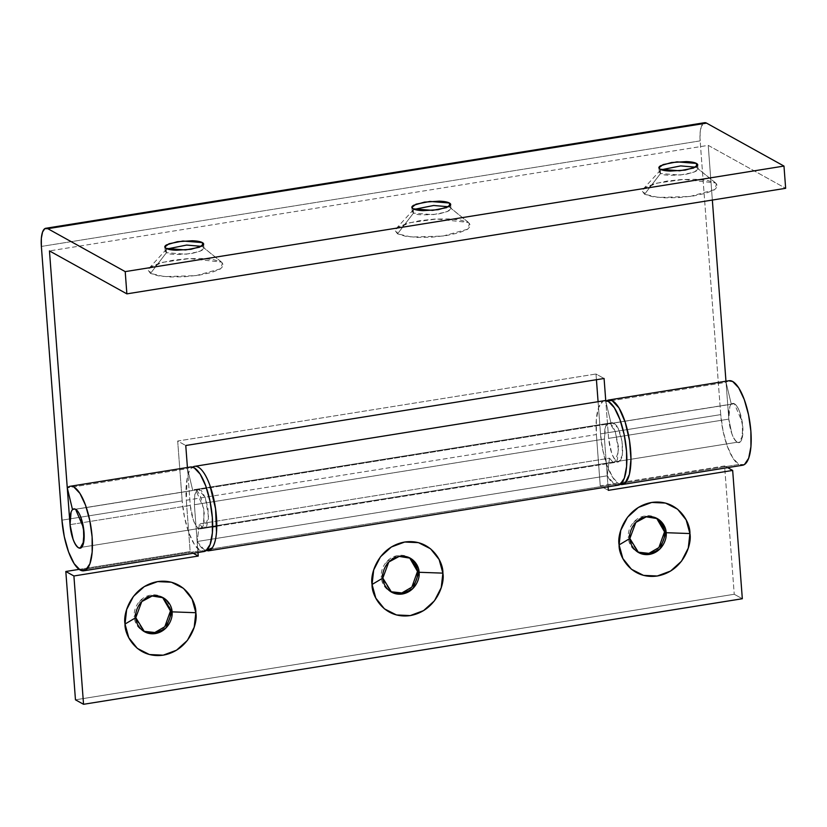 <?xml version="1.0" encoding="UTF-8"?>
<svg xmlns="http://www.w3.org/2000/svg" width="827" height="827" viewBox="0 0 827 827"><rect width="100%" height="100%" fill="white"/><g stroke="black" fill="none" stroke-linecap="round" stroke-linejoin="round"><path stroke-width="0.62" stroke-dasharray="4.13 3.1" d="M170.455 610.998C170.073 605.798 167.964 601.653 164.149 598.541C160.335 595.43 155.931 594.282 150.927 595.078C145.924 595.885 141.789 598.407 138.533 602.645C135.277 606.884 133.84 611.608 134.232 616.808L135.783 617.666L134.232 616.808L143.712 631.29M411.195 558.959C407.38 555.858 402.976 554.7 397.973 555.506C392.97 556.302 388.835 558.825 385.568 563.063C382.312 567.312 380.875 572.026 381.268 577.225L382.818 578.083L381.268 577.225L390.757 591.708M658.23 519.377C654.415 516.275 650.012 515.118 645.008 515.924C640.005 516.72 635.87 519.242 632.614 523.491C629.347 527.729 627.92 532.443 628.303 537.643L629.864 538.501L628.303 537.643L637.793 552.126M208.776 550.73A42.808 14.007 80.9 0 1 204.496 550.1A42.808 14.007 80.9 0 1 197.157 541.509L199.421 523.873L609.509 458.168L612.91 462.148L202.832 527.853L199.421 523.873L609.509 458.168L607.245 475.804A42.808 14.007 -99.1 0 0 614.585 484.395A42.808 14.007 -99.1 0 0 618.813 485.046M604.961 400.609A42.808 14.007 -99.1 0 0 596.391 434.537L186.302 500.242A42.808 14.007 80.9 0 1 194.376 466.387M206.006 550.741L204.496 550.1L614.585 484.395L204.496 550.1L197.157 541.509L607.245 475.804L197.157 541.509L199.421 523.873L202.832 527.853L612.91 462.148L614.606 462.51L618.606 450.973L615.391 432.035L610.016 423.662L608.321 423.3L604.868 428.872L604.475 439.023L194.386 504.728L197.973 552.508L194.386 504.728L604.475 439.023L605.498 426.556C606.584 423.548 608.083 422.587 610.016 423.662C611.949 424.727 613.737 427.528 615.391 432.035L618.462 446.787L617.438 459.264C616.353 462.262 614.843 463.223 612.91 462.148L609.509 458.168L607.245 475.804L614.585 484.395L620.116 484.436M608.062 486.803L604.475 439.023L608.062 486.803M604.465 400.682L602.811 401.374L598.593 407.659L596.339 419.299L596.391 434.537L600.247 485.862L724.586 465.942L734.242 594.262L75.464 699.807L734.242 594.262L742.326 598.738L734.242 594.262L724.586 465.942L727.646 467.637L724.586 465.942L600.247 485.862L608.331 490.349L600.247 485.862L596.391 434.537L186.302 500.242L187.109 478.606C188.277 472.568 190.148 468.723 192.732 467.079M79.123 569.358L190.158 551.568L186.302 500.242L190.158 551.568L193.218 553.263L190.158 551.568L79.123 569.358M409.572 557.791L397.663 555.558L387.243 561.151L381.268 577.225C381.66 582.425 383.759 586.57 387.574 589.682C391.388 592.794 395.792 593.941 400.795 593.145C405.799 592.339 409.934 589.816 413.19 585.578M656.607 518.219L644.698 515.976L634.278 521.568L628.303 537.643C628.696 542.843 630.805 546.988 634.619 550.1C638.423 553.211 642.837 554.359 647.841 553.563C652.844 552.756 656.969 550.234 660.235 545.996M162.526 597.373L150.617 595.13L140.197 600.733L134.232 616.808C134.615 621.997 136.724 626.153 140.538 629.264C144.353 632.366 148.757 633.523 153.76 632.717C158.763 631.921 162.898 629.399 166.155 625.16M194.386 504.728L194.779 494.567L198.242 489.005L205.303 497.74L208.518 516.679L204.517 528.215L202.832 527.853L206.471 526.768L208.394 519.563L207.959 508.657L205.303 497.74L201.323 490.494L197.364 489.346L194.758 494.691L194.386 504.728M202.667 246.859L221.316 262.056L189.507 258.572L162.64 262.324L149.025 268.341L150.493 273.406L158.308 275.815L170.321 276.983L184.71 276.756L199.276 275.143L211.805 272.414L220.395 268.961L223.735 265.333L221.316 262.056L213.5 259.647L201.488 258.479L187.098 258.706L172.533 260.319L160.004 263.048L151.413 266.501L148.074 270.129L150.493 273.406L166.434 252.669L166.113 248.389L166.434 252.669L185.858 254.24L199.772 251.511L203.918 248.307L202.574 245.65L202.667 246.859L222.463 262.821L202.667 246.859C206.936 248.493 203.173 250.726 191.388 253.558C176.957 254.923 168.646 254.633 166.434 252.669L150.493 273.406L164.418 276.621L195.875 275.649L220.778 268.734L222.463 262.821M449.712 207.288L468.351 222.473L436.553 218.99L409.685 222.752L396.061 228.759L397.539 233.824L405.344 236.233L417.356 237.411L431.746 237.173L446.311 235.571L458.851 232.832L467.441 229.379L470.77 225.75L468.351 222.473L460.546 220.075L448.534 218.897L434.144 219.124L419.578 220.737L407.039 223.466L398.449 226.918L395.11 230.557L397.539 233.824L413.479 213.087L413.159 208.807L413.479 213.087L432.903 214.658L446.807 211.939L450.953 208.735L449.619 206.068L449.712 207.288L469.498 223.238L449.712 207.288C453.971 208.911 450.219 211.143 438.434 213.976C424.003 215.34 415.681 215.051 413.479 213.087L397.539 233.824L411.453 237.039L442.91 236.067L467.824 229.151L469.498 223.238M696.747 167.705L715.396 182.901L683.588 179.418L656.721 183.17L643.106 189.176L644.574 194.242L652.389 196.65L664.401 197.829L678.781 197.591L693.357 195.989L705.886 193.249L714.476 189.807L717.815 186.168L715.396 182.901L707.581 180.493L695.569 179.314L681.179 179.552L666.614 181.154L654.085 183.894L645.494 187.336L642.155 190.975L644.574 194.242L660.515 173.505L660.194 169.235L660.515 173.505L679.939 175.076L693.853 172.357L697.998 169.153L696.654 166.485L696.747 167.705L716.544 183.656L696.747 167.705C701.017 169.328 697.254 171.561 685.469 174.404C671.038 175.769 662.727 175.469 660.515 173.505L644.574 194.242L658.499 197.457L689.956 196.485L714.859 189.569L716.544 183.656M744.465 464.516L738.924 464.474L732.918 458.117L727.357 446.404L723.077 431.136L720.731 414.616L600.505 433.886L720.731 414.616L700.149 140.879A22.949 7.505 -99.1 0 1 704.49 122.727L701.337 126.469L700.128 132.713L700.149 140.879L41.371 246.436L700.149 140.879L720.731 414.616A42.808 14.007 -99.1 0 0 738.924 464.474L618.699 483.733L738.924 464.474A42.808 14.007 -99.1 0 0 742.925 465.177M729.176 380.699A42.808 14.007 -99.1 0 0 726.065 382.343L605.84 401.602L726.065 382.343L731.285 404.124L611.06 423.393L734.366 403.741L732.67 403.38L731.285 404.124L726.065 382.343L728.649 380.782M732.04 403.576A19.858 6.502 -99.1 0 0 729.176 422.535A19.858 6.502 -99.1 0 0 737.26 442.228L617.035 461.497L619.95 461.249L621.987 457.176L622.731 450.095L622.028 441.422L620.033 432.924L617.149 426.298L613.934 422.897L611.06 423.393L612.445 422.638L618.069 427.993L622.028 441.422L622.38 455.15L618.73 461.859L617.035 461.497C615.102 460.422 613.314 457.631 611.66 453.113L608.589 438.362L605.746 400.588L608.589 438.362L728.814 419.103C730.127 430.96 732.949 438.672 737.26 442.228L617.035 461.497C612.724 457.931 609.902 450.219 608.589 438.362L728.814 419.103L725.961 381.216L728.814 419.103L731.885 433.855L728.814 419.103L729.838 406.626C730.923 403.628 732.433 402.666 734.366 403.741C736.299 404.806 738.087 407.597 739.731 412.115L742.801 426.866L741.778 439.333C740.692 442.342 739.193 443.303 737.26 442.228L738.956 442.59L742.605 435.891L742.264 422.163L734.366 403.741L75.588 509.287L734.366 403.741A19.858 6.502 -99.1 0 1 742.439 423.434A19.858 6.502 -99.1 0 1 739.586 442.383M205.913 550.803L200.382 550.761L194.376 544.393L188.804 532.691L184.524 517.423L182.188 500.904L177.681 441.029L185.765 445.505L177.681 441.029L595.998 374L604.082 378.487L595.998 374L596.432 379.717L595.998 374L177.681 441.029L182.188 500.904L61.953 520.162L182.188 500.904A42.808 14.007 -99.1 0 0 200.382 550.761L80.157 570.02L200.382 550.761A42.808 14.007 -99.1 0 0 204.372 551.464M190.634 466.986A42.808 14.007 -99.1 0 0 187.512 468.63L67.287 487.889L187.512 468.63L192.743 490.411L72.518 509.68L195.813 490.018L194.118 489.656L192.743 490.411L187.512 468.63L190.096 467.069M70.037 524.649L190.272 505.39C191.585 517.247 194.397 524.949 198.707 528.515L78.482 547.774L198.707 528.515L200.403 528.877L204.052 522.168L203.711 508.45L195.813 490.018C197.746 491.093 199.534 493.884 201.188 498.402L204.259 513.153L203.235 525.621C202.15 528.618 200.641 529.59 198.707 528.515C196.774 527.44 194.986 524.649 193.342 520.131L190.272 505.39L187.419 467.493L190.272 505.39L70.037 524.649M712.347 200.062L708.232 145.366L49.455 250.912L708.232 145.366L785.65 188.308L708.232 145.366L712.347 200.062M600.505 433.886L598.086 401.705L600.505 433.886A42.808 14.007 80.9 0 0 618.699 483.733L612.693 477.375L607.132 465.663L602.842 450.395L600.505 433.886M605.84 401.602L611.06 423.393L605.84 401.602L606.832 400.775M737.26 442.228C735.327 441.163 733.539 438.362 731.885 433.855C733.539 438.362 735.327 441.163 737.26 442.228L78.482 547.774L737.26 442.228C739.193 443.303 740.692 442.342 741.778 439.333L742.801 426.866L739.731 412.115C738.087 407.597 736.299 404.806 734.366 403.741M620.219 484.374L618.699 483.733M660.515 173.505L659.76 170.92L661.383 169.752L659.274 172.057L660.515 173.505M413.479 213.087L412.725 210.503L414.348 209.334L412.228 211.64L413.479 213.087M166.434 252.669L165.679 250.074L167.302 248.917L165.193 251.222L166.434 252.669M142.926 630.877L144.477 631.745M389.962 591.305L391.522 592.163M637.007 551.723L638.558 552.581M194.603 466.345L195.12 466.263M614.606 462.51L204.517 528.215M608.321 423.3L198.242 489.005M655.842 517.764L657.393 518.622M408.807 557.346L410.357 558.204M161.761 596.918L163.312 597.787M203.918 248.307L203.597 244.037M450.953 208.735L450.632 204.455M697.998 169.153L697.678 164.873M200.403 528.877L212.663 526.913M194.118 489.656L612.445 422.638M216.777 526.251L618.73 461.859M643.106 189.176L659.76 170.92M659.274 172.057L658.954 167.788M396.061 228.759L412.725 210.503M412.228 211.64L411.908 207.37M149.025 268.341L165.679 250.074M165.193 251.222L164.873 246.942"/><path stroke-width="1.24" d="M143.712 631.29L154.814 632.521L164.811 626.732L170.455 610.998L172.016 611.856L166.041 627.941L155.621 633.534L144.477 631.745L135.783 617.666C135.463 623.289 141.882 635.477 155.311 633.585C168.698 631.177 173.153 617.252 172.016 611.856L195.834 612.714C198.066 623.248 189.362 650.467 163.198 655.17C136.951 658.871 124.401 635.043 125.022 624.054L135.783 617.666L125.022 624.054L126.655 609.551L133.436 596.391L144.322 586.57L157.657 581.598L171.427 582.229L183.511 588.369L192.081 599.068L195.834 612.714L194.2 627.217L187.419 640.387L176.533 650.198L163.198 655.17L149.429 654.539L137.344 648.409L128.774 637.7L125.022 624.054C122.789 613.531 131.493 586.302 157.657 581.598C183.904 577.908 196.454 601.725 195.834 612.714L172.016 611.856C172.326 606.243 165.907 594.055 152.478 595.947C139.091 598.345 134.636 612.28 135.783 617.666L141.758 601.591L152.168 595.998L163.312 597.787L172.016 611.856L170.455 610.998L162.526 597.373M390.757 591.708L401.85 592.938L411.856 587.149L417.501 571.416L419.051 572.284L413.076 588.359L402.666 593.951L391.522 592.163L382.818 578.083C382.508 583.707 388.928 595.895 402.356 594.003C415.743 591.594 420.199 577.67 419.051 572.284L442.879 573.132C445.112 583.666 436.408 610.884 410.233 615.588C383.986 619.289 371.447 595.461 372.057 584.482L382.818 578.083L372.057 584.482L373.69 569.968L380.472 556.809L391.357 546.988L404.703 542.026L418.462 542.646L430.547 548.787L439.127 559.486L442.879 573.132L441.236 587.635L434.464 600.805L423.569 610.615L410.233 615.588L396.474 614.957L384.39 608.827L375.809 598.128L372.057 584.482C369.824 573.948 378.528 546.719 404.703 542.026C430.95 538.325 443.489 562.143 442.879 573.132L419.051 572.284C419.372 566.66 412.952 554.472 399.524 556.364C386.137 558.773 381.681 572.697 382.818 578.083L388.793 562.009L399.214 556.416L410.357 558.204L419.051 572.284L417.501 571.416C417.108 566.226 415.009 562.071 411.195 558.959L411.174 558.949M637.793 552.126L648.895 553.356L658.892 547.577L664.536 531.833L666.097 532.702L660.122 548.777L649.702 554.369L638.558 552.581L629.864 538.501C629.543 544.125 635.963 556.313 649.391 554.421C662.778 552.022 667.234 538.088 666.097 532.702L689.914 533.549C692.147 544.083 683.443 571.312 657.269 576.005C631.032 579.706 618.482 555.889 619.103 544.9L629.864 538.501L619.103 544.9L620.736 530.386L627.517 517.226L638.403 507.416L651.738 502.444L665.508 503.074L677.592 509.205L686.162 519.904L689.914 533.549L688.281 548.063L681.5 561.223L670.614 571.033L657.269 576.005L643.509 575.375L631.425 569.245L622.855 558.545L619.103 544.9C616.87 534.366 625.574 507.147 651.738 502.444C677.985 498.743 690.535 522.561 689.914 533.549L666.097 532.702C666.407 527.078 659.987 514.89 646.559 516.782C633.172 519.191 628.716 533.115 629.864 538.501L635.839 522.426L646.249 516.834L657.393 518.622L666.097 532.702L664.536 531.833C664.153 526.644 662.045 522.488 658.23 519.377L658.22 519.366M194.376 466.387A42.808 14.007 80.9 0 1 214.989 505.08A42.808 14.007 80.9 0 1 208.776 550.73M618.813 485.046A42.808 14.007 -99.1 0 0 625.925 445.122A42.808 14.007 -99.1 0 0 608.352 401.415A42.808 14.007 -99.1 0 0 604.961 400.609M608.331 490.349L608.062 486.803L608.331 490.349L732.67 470.429L727.646 467.637L732.67 470.429L608.331 490.349M197.973 552.508L198.242 556.054L73.903 575.974L83.548 704.294L742.326 598.738L732.67 470.429L742.326 598.738L83.548 704.294L75.464 699.807L65.819 571.488L79.123 569.358L65.819 571.488L75.464 699.807L83.548 704.294L73.903 575.974L65.819 571.488L73.903 575.974L198.242 556.054L193.218 553.263L198.242 556.054L197.973 552.508M413.18 585.599L413.19 585.578C416.457 581.329 417.893 576.615 417.501 571.416L409.572 557.791M660.225 546.016L660.235 545.996C663.492 541.757 664.929 537.033 664.536 531.833L656.607 518.219M166.144 625.171L166.155 625.16C169.411 620.912 170.848 616.198 170.455 610.998M192.629 467.141L192.732 467.079C195.306 465.425 198.149 466.252 201.261 469.55C204.372 472.848 207.236 478.058 209.841 485.191L215.558 508.719L216.509 532.216C215.919 539.318 214.534 544.497 212.353 547.753L206.006 550.741M620.116 484.436L624.333 478.161L626.587 466.511L626.546 451.273L624.209 434.754L619.919 419.485L614.358 407.773L608.352 401.415L604.465 400.682M202.574 245.65L202.346 242.59L203.597 244.037L199.452 247.242L185.537 249.961L166.113 248.389C164.232 247.345 164.387 246.167 166.589 244.854L177.391 241.691L192.205 240.75C197.074 240.926 200.454 241.536 202.346 242.59C204.238 243.634 204.083 244.813 201.881 246.115L191.068 249.289L176.254 250.23C171.385 250.054 168.005 249.444 166.113 248.389L164.873 246.942L169.018 243.738L182.922 241.019L202.346 242.59L202.574 245.65M449.619 206.068L449.392 203.008L450.632 204.455L446.487 207.66L432.583 210.378L413.159 208.807C411.267 207.763 411.422 206.585 413.624 205.282L424.437 202.119L439.251 201.178C444.12 201.343 447.5 201.964 449.392 203.008C451.273 204.052 451.118 205.23 448.916 206.543L438.114 209.707L423.3 210.647C418.421 210.471 415.04 209.862 413.159 208.807L411.908 207.37L416.053 204.166L429.968 201.437L449.392 203.008L449.619 206.068M696.654 166.485L696.427 163.426L697.678 164.873L693.533 168.077L679.618 170.796L660.194 169.235C658.302 168.181 658.468 167.002 660.67 165.7L671.472 162.537L686.286 161.596C691.155 161.772 694.535 162.381 696.427 163.426C698.319 164.47 698.164 165.648 695.962 166.961L685.149 170.124L670.335 171.065C665.466 170.889 662.086 170.279 660.194 169.235L658.954 167.788L663.099 164.583L677.003 161.854L696.427 163.426L696.654 166.485M606.832 400.785A42.808 14.007 80.9 0 1 609.117 399.948A42.808 14.007 80.9 0 1 629.409 440.016A42.808 14.007 80.9 0 1 622.669 484.446A42.808 14.007 80.9 0 1 620.219 484.374L624.985 483.216L629.378 474.429L630.98 459.161L629.481 440.481L625.181 422.152L618.947 407.876L612.032 400.537L606.832 400.775M742.925 465.177A42.808 14.007 -99.1 0 0 750.316 425.564A42.808 14.007 -99.1 0 0 732.691 381.495A42.808 14.007 -99.1 0 0 729.176 380.699M78.482 547.774C80.415 548.849 81.925 547.887 83.01 544.89L84.034 532.412L80.963 517.661C79.309 513.153 77.521 510.352 75.588 509.287A19.858 6.502 80.9 0 0 72.518 509.68L67.287 487.889A42.808 14.007 80.9 0 1 70.409 486.245A42.808 14.007 80.9 0 1 73.913 487.041A42.808 14.007 80.9 0 1 91.539 531.11A42.808 14.007 80.9 0 1 84.147 570.733A42.808 14.007 80.9 0 1 80.157 570.02A42.808 14.007 80.9 0 1 61.953 520.162L41.371 246.436L61.953 520.162L64.299 536.682L68.579 551.95L74.151 563.663L80.157 570.02L85.688 570.061L89.905 563.787L92.159 552.136L92.117 536.899L89.771 520.379L85.491 505.111L79.93 493.399L73.913 487.041A42.808 14.007 -99.1 0 0 67.287 487.889L72.518 509.68L73.892 508.925L75.588 509.287L83.486 527.709L83.827 541.437L80.178 548.136L78.482 547.774C74.172 544.218 71.36 536.506 70.037 524.649L49.455 250.912L70.037 524.649L73.117 539.4L70.037 524.649L71.07 512.182C72.145 509.174 73.655 508.212 75.588 509.287C77.521 510.352 79.309 513.153 80.963 517.661L84.034 532.412L83.01 544.89C81.925 547.887 80.415 548.849 78.482 547.774C76.549 546.709 74.761 543.918 73.117 539.4C74.761 543.918 76.549 546.709 78.482 547.774A19.858 6.502 80.9 0 1 70.398 528.081A19.858 6.502 80.9 0 1 73.262 509.132M204.372 551.464A42.808 14.007 -99.1 0 0 211.774 511.851A42.808 14.007 -99.1 0 0 194.138 467.782A42.808 14.007 -99.1 0 0 190.634 466.986M187.419 467.493L185.765 445.505L604.082 378.487L605.746 400.588L604.082 378.487L185.765 445.505L187.419 467.493M725.961 381.216L712.347 200.062L725.961 381.216M704.49 122.727A22.949 7.505 -99.1 0 1 706.558 123.13L783.975 166.072L785.65 188.308L126.872 293.864L49.455 250.912L126.872 293.864L785.65 188.308L783.975 166.072L125.208 271.618L126.872 293.864L125.208 271.618L783.975 166.072L706.558 123.13L47.79 228.676L125.208 271.618L47.79 228.676L44.823 228.655L42.559 232.015L41.35 238.259L41.371 246.436A22.949 7.505 80.9 0 1 45.712 228.283A22.949 7.505 80.9 0 1 47.79 228.676L703.591 123.099M598.086 401.705L596.432 379.717L598.086 401.705M744.465 464.516L748.683 458.23L750.937 446.59L750.885 431.353L748.549 414.834L744.269 399.565L738.697 387.853L732.691 381.495L728.649 380.782M205.913 550.803L210.13 544.517L212.384 532.877L212.343 517.63L209.996 501.121L205.716 485.852L200.155 474.14L194.138 467.782L190.096 467.069M661.383 169.752L680.704 165.907L695.559 167.178L680.704 165.907L661.383 169.752M414.348 209.334L433.668 205.489L448.523 206.76L433.668 205.489L414.348 209.334M167.302 248.917L186.623 245.071L201.478 246.343L186.623 245.071L167.302 248.917M75.588 509.287A19.858 6.502 80.9 0 1 83.672 528.98A19.858 6.502 80.9 0 1 80.808 547.939M194.603 466.345L604.692 400.64M208.156 550.875L618.234 485.17M608.817 399.979L729.042 380.72M622.359 484.508L742.584 465.25M70.264 486.266L190.489 467.007M83.806 570.795L204.031 551.537M45.826 228.262L704.604 122.706M212.663 526.913L216.777 526.251"/></g></svg>
